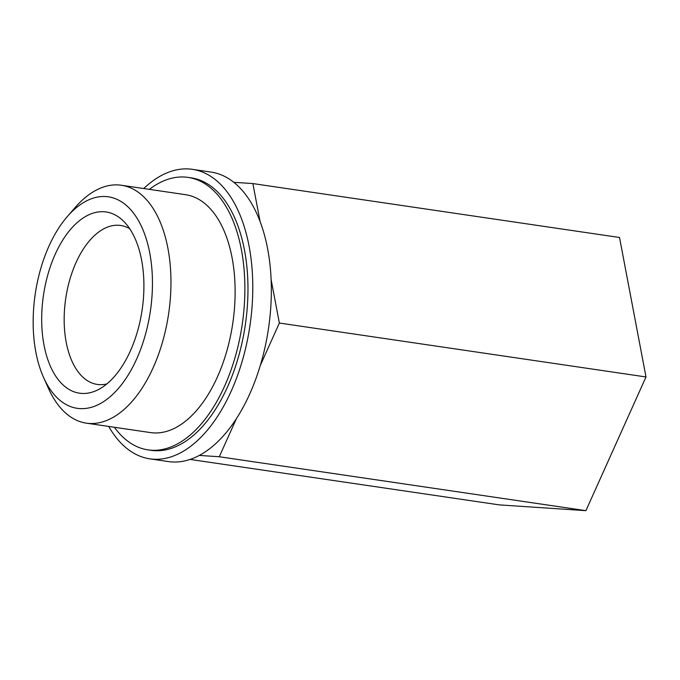 <?xml version="1.0" encoding="UTF-8"?>
<svg xmlns="http://www.w3.org/2000/svg" width="680" height="680" viewBox="0 0 680 680"><rect width="100%" height="100%" fill="white"/><g stroke="black" fill="none" stroke-linecap="round" stroke-linejoin="round"><path stroke-width="1.02" d="M236.283 418.914L219.283 456.748L199.401 455.421M271.099 279.514L279.37 323.043L260.355 365.339M233.758 182.308L252.883 183.575L260.117 221.697M108.724 426.445A146.31 79.662 -81.6 0 0 115.838 437.121A146.31 79.662 -81.6 0 0 149.838 458.847L168.41 461.575A146.31 79.662 -81.6 0 0 268.506 328.414A146.31 79.662 -81.6 0 0 210.987 172.074L192.415 169.337A146.31 79.662 -81.6 0 0 143.709 188.538M149.838 458.847A146.31 79.662 -81.6 0 0 249.942 325.686A146.31 79.662 -81.6 0 0 192.415 169.337M114.376 427.278A137.7 74.97 -81.6 0 0 115.999 429.428A137.7 74.97 -81.6 0 0 148.002 449.879L151.096 450.33A137.7 74.97 -81.6 0 0 245.301 324.998A137.7 74.97 -81.6 0 0 191.165 177.854L188.071 177.404A137.7 74.97 -81.6 0 0 149.362 189.363M148.002 449.879A137.7 74.97 -81.6 0 0 242.207 324.547A137.7 74.97 -81.6 0 0 188.071 177.404M43.596 377.527L48.518 388.51A120.232 65.459 -81.6 0 0 58.429 405.297A120.232 65.459 -81.6 0 0 86.377 423.155L150.543 432.591A120.232 65.459 -81.6 0 0 232.798 323.161A120.232 65.459 -81.6 0 0 185.53 194.684L121.363 185.249A120.232 65.459 -81.6 0 0 75.132 207.536L67.26 216.623A106.896 58.2 -81.6 0 0 43.596 377.527A106.896 58.2 -81.6 0 0 52.402 392.462A106.896 58.2 -81.6 0 0 131.163 369.962A106.896 58.2 -81.6 0 0 142.995 229.9A106.896 58.2 -81.6 0 0 67.26 216.623M86.377 423.155A120.232 65.459 -81.6 0 0 168.631 313.726A120.232 65.459 -81.6 0 0 121.363 185.249M58.191 379.584A91.587 49.87 -81.6 0 0 98.94 389.308A91.587 49.87 -81.6 0 0 142.137 309.833A91.587 49.87 -81.6 0 0 123.649 221.28A91.587 49.87 -81.6 0 0 53.584 258.034A91.587 49.87 -81.6 0 0 58.191 379.584M252.883 183.575L619.514 237.49L646 376.958L585.913 510.663L499.341 504.892L190.179 459.433M585.913 510.663L219.283 456.748M646 376.958L279.37 323.043M129.668 228.684A80.325 43.733 -81.6 0 0 120.674 225.479A80.325 43.733 -81.6 0 0 69.742 279.871A80.325 43.733 -81.6 0 0 78.633 372.495A80.325 43.733 -81.6 0 0 97.308 384.429A80.325 43.733 -81.6 0 0 106.837 383.945"/></g></svg>
